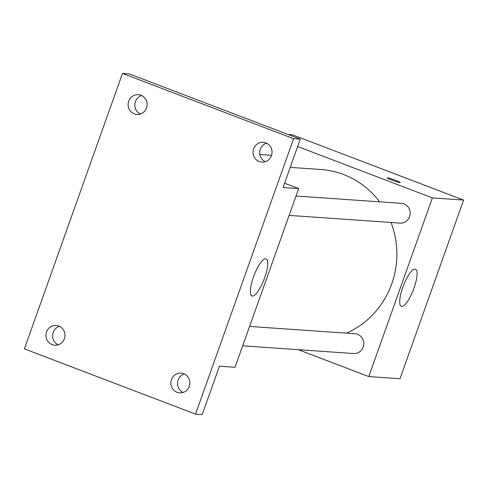 <?xml version="1.0" encoding="UTF-8"?>
<svg xmlns="http://www.w3.org/2000/svg" width="488" height="488" viewBox="0 0 488 488"><rect width="100%" height="100%" fill="white"/><g stroke="black" fill="none" stroke-linecap="round" stroke-linejoin="round"><path stroke-width="0.73" d="M288.152 134.517L292.477 134.816L463.6 200.074L399.983 378.737L368.775 376.565L298.272 349.683M379.597 201.819A85.29 81.832 -86 0 0 343.546 174.509A85.29 81.832 -86 0 0 320.933 169.519L290.232 167.39M346.443 333.164A85.29 81.832 -86 0 0 391.016 222.473M297.662 146.528L432.392 197.908L368.775 376.565M242.682 345.821L353.574 353.525A9.906 9.504 -86 0 0 363.554 345.687A9.906 9.504 -86 0 0 357.576 334.335A9.906 9.504 -86 0 0 354.953 333.755L249.588 326.435M296.027 196.011L401.392 203.331A9.906 9.504 94 0 1 410.188 213.872A9.906 9.504 94 0 1 400.02 223.101L289.128 215.397M432.392 197.908L463.6 200.074M415.038 269.108A19.88 5.38 -69.1 0 1 415.471 269.205A19.88 5.38 -69.1 0 1 413.415 289.695A19.88 5.38 -69.1 0 1 401.301 306.354A19.88 5.38 -69.1 0 1 403.076 286.627A19.88 5.38 -69.1 0 1 415.038 269.108M391.791 180.078A6.936 0.549 -160.4 0 1 387.204 177.882A6.936 0.549 -160.4 0 1 393.92 179.694A6.936 0.549 -160.4 0 1 400.27 182.536A6.936 0.549 -160.4 0 1 391.791 180.078M387.204 177.888A6.936 0.549 -160.4 0 1 393.92 179.7A6.936 0.549 -160.4 0 1 400.27 182.542M284.583 183.244L298.662 188.612L235.045 367.275L219.441 366.195L202.209 414.58L195.523 414.117L24.4 348.859L122.476 73.42L129.167 73.883L300.291 139.141L283.058 187.532L298.662 188.612M122.476 73.42L293.605 138.677L300.291 139.141M293.605 138.677L195.523 414.117M265.698 258.731A19.88 5.38 -69.1 0 1 266.137 258.829A19.88 5.38 -69.1 0 1 264.075 279.319A19.88 5.38 -69.1 0 1 251.967 295.978A19.88 5.38 -69.1 0 1 253.736 276.251A19.88 5.38 -69.1 0 1 265.698 258.731M59.438 326.313A9.906 9.504 -86 0 0 52.655 335.14A9.906 9.504 -86 0 0 58.157 344.815M184.36 373.954A9.906 9.504 -86 0 0 177.577 382.781A9.906 9.504 -86 0 0 183.073 392.456M141.612 95.544A9.906 9.504 -86 0 0 134.828 104.371A9.906 9.504 -86 0 0 140.331 114.046M266.533 143.185A9.906 9.504 -86 0 0 259.75 152.006A9.906 9.504 -86 0 0 265.246 161.687M171.465 379.572A9.906 9.504 94 0 1 181.06 373.088A9.906 9.504 94 0 1 189.289 386.374A9.906 9.504 94 0 1 179.688 392.858A9.906 9.504 94 0 1 171.465 379.572M253.638 148.803A9.906 9.504 94 0 1 263.233 142.319A9.906 9.504 94 0 1 271.462 155.599A9.906 9.504 94 0 1 261.861 162.089A9.906 9.504 94 0 1 253.638 148.803M128.716 101.162A9.906 9.504 94 0 1 138.317 94.678A9.906 9.504 94 0 1 146.54 107.964A9.906 9.504 94 0 1 136.939 114.448A9.906 9.504 94 0 1 128.716 101.162M46.543 331.938A9.906 9.504 94 0 1 56.138 325.447A9.906 9.504 94 0 1 64.367 338.733A9.906 9.504 94 0 1 54.766 345.217A9.906 9.504 94 0 1 46.543 331.938M259.89 154.537L271.548 155.349"/></g></svg>
